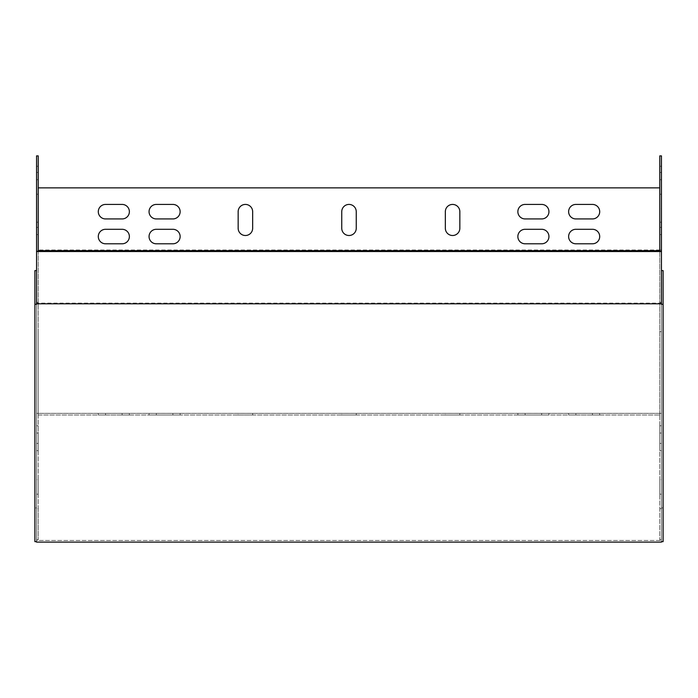 <?xml version="1.0" encoding="UTF-8"?>
<svg xmlns="http://www.w3.org/2000/svg" width="698" height="698" viewBox="0 0 698 698"><rect width="100%" height="100%" fill="white"/><g stroke="black" fill="none" stroke-linecap="round" stroke-linejoin="round"><path stroke-width="0.52" stroke-dasharray="3.49 2.62" d="M36.558 433.048L36.558 450.664L36.558 425.797L36.558 450.664L36.558 425.797L36.558 433.048L38.215 433.048L38.215 425.797L38.215 450.664L38.215 425.797L38.215 450.664L38.215 433.048L36.558 433.048M36.558 479.666L36.558 494.167L36.558 479.666L38.215 479.666L38.215 494.167L38.215 479.666L36.558 479.666M36.558 443.405L36.558 450.664L36.558 443.405L38.215 443.405L38.215 450.664L38.215 443.405L36.558 443.405M36.558 208.719L36.558 194.21L36.558 208.719L38.215 208.719L38.215 194.21L38.215 208.719L36.558 208.719M36.558 180.747L36.558 166.246L36.558 180.747L38.215 180.747L38.215 166.246L38.215 180.747L36.558 180.747M36.558 155.881L36.558 508.676L38.215 508.676L38.215 413.364L38.215 415.022L659.785 415.022L38.215 415.022L38.215 155.881L36.558 155.881M36.558 541.631L36.558 251.533L36.558 539.755L36.558 508.676L38.215 508.676L38.215 539.755L38.215 251.533M36.558 179.709L36.558 234.615L36.558 179.709L38.215 179.709L38.215 227.365L38.215 179.709L36.558 179.709M36.558 236.683L36.558 222.182L36.558 236.683L38.215 236.683L38.215 222.182L38.215 236.683L36.558 236.683M38.215 227.365L38.215 234.615L38.215 227.365L36.558 227.365L38.215 227.365M445.341 415.022L459.842 415.022L445.341 415.022L445.341 413.364L459.842 413.364L445.341 413.364L445.341 415.022M592.445 415.022L568.626 415.022L599.704 415.022L592.445 415.022L592.445 413.364L599.704 413.364L568.626 413.364L599.704 413.364L568.626 413.364L592.445 413.364L592.445 415.022M575.876 415.022L568.626 415.022L575.876 415.022L575.876 413.364L575.876 415.022M122.124 415.022L98.296 415.022L129.374 415.022L122.124 415.022L122.124 413.364L129.374 413.364L98.296 413.364L129.374 413.364L98.296 413.364L122.124 413.364L122.124 415.022M105.555 415.022L98.296 415.022L105.555 415.022L105.555 413.364L105.555 415.022M541.683 415.022L517.864 415.022L548.942 415.022L541.683 415.022L541.683 413.364L548.942 413.364L517.864 413.364L548.942 413.364L517.864 413.364L541.683 413.364L541.683 415.022M525.114 415.022L517.864 415.022L525.114 415.022L525.114 413.364L525.114 415.022M172.886 415.022L149.058 415.022L180.136 415.022L172.886 415.022L172.886 413.364L180.136 413.364L149.058 413.364L180.136 413.364L149.058 413.364L172.886 413.364L172.886 415.022M156.317 415.022L149.058 415.022L156.317 415.022L156.317 413.364L156.317 415.022M238.158 415.022L252.659 415.022L238.158 415.022L238.158 413.364L252.659 413.364L238.158 413.364L238.158 415.022M341.75 415.022L356.25 415.022L341.75 415.022L341.75 413.364L356.25 413.364L341.75 413.364L341.75 415.022M659.785 251.533L659.785 539.755L659.785 413.364L36.558 413.364L38.215 413.364L38.215 331.69L36.558 331.69M659.785 250.006L38.215 250.006L659.785 250.015L659.785 413.364L661.442 413.364L659.785 413.364L659.785 415.022L659.785 155.881L661.442 155.881L661.442 250.006L659.785 250.006L659.785 413.364L38.215 413.364L38.215 250.015L36.558 250.006M661.442 433.048L661.442 450.664L661.442 425.797L661.442 450.664L661.442 425.797L661.442 450.664L661.442 433.048L659.785 433.048L659.785 425.797L659.785 450.664L659.785 425.797L659.785 450.664L659.785 433.048L661.442 433.048M661.442 208.719L661.442 194.21L661.442 208.719L659.785 208.719L659.785 194.21L659.785 208.719L661.442 208.719M661.442 179.709L661.442 227.365L661.442 172.458L661.442 179.709L659.785 179.709L659.785 172.458L659.785 227.365L659.785 179.709L661.442 179.709M661.442 227.365L661.442 234.615L661.442 227.365L659.785 227.365L659.785 234.615L659.785 227.365L661.442 227.365M661.442 180.747L661.442 166.246L661.442 180.747L659.785 180.747L659.785 166.246L659.785 180.747L661.442 180.747M36.558 251.533L661.442 251.533L661.442 539.755L661.442 250.006M661.442 236.683L661.442 222.182L661.442 236.683L659.785 236.683L659.785 222.182L659.785 236.683L661.442 236.683M661.442 479.666L661.442 494.167L661.442 479.666L659.785 479.666L659.785 494.167L659.785 479.666L661.442 479.666M659.785 443.405L659.785 450.664L659.785 443.405L661.442 443.405L659.785 443.405M341.75 211.686A7.25 7.25 0 0 1 349 204.427A7.25 7.25 0 0 1 356.25 211.686L356.25 228.255A7.25 7.25 0 0 1 349 235.505A7.25 7.25 0 0 1 341.75 228.255L341.75 211.686M445.341 211.686A7.25 7.25 0 0 1 452.592 204.427A7.25 7.25 0 0 1 459.842 211.686L459.842 228.255A7.25 7.25 0 0 1 452.592 235.505A7.25 7.25 0 0 1 445.341 228.255L445.341 211.686M238.158 211.686A7.25 7.25 0 0 1 245.408 204.427A7.25 7.25 0 0 1 252.659 211.686L252.659 228.255A7.25 7.25 0 0 1 245.408 235.505A7.25 7.25 0 0 1 238.158 228.255L238.158 211.686M172.886 229.293A7.25 7.25 0 0 1 180.136 236.543A7.25 7.25 0 0 1 172.886 243.794L156.317 243.794A7.25 7.25 0 0 1 149.058 236.543A7.25 7.25 0 0 1 156.317 229.293L172.886 229.293M541.683 229.293A7.25 7.25 0 0 1 548.942 236.543A7.25 7.25 0 0 1 541.683 243.794L525.114 243.794A7.25 7.25 0 0 1 517.864 236.543A7.25 7.25 0 0 1 525.114 229.293L541.683 229.293M122.124 229.293A7.25 7.25 0 0 1 129.374 236.543A7.25 7.25 0 0 1 122.124 243.794L105.555 243.794A7.25 7.25 0 0 1 98.296 236.543A7.25 7.25 0 0 1 105.555 229.293L122.124 229.293M592.445 229.293A7.25 7.25 0 0 1 599.704 236.543A7.25 7.25 0 0 1 592.445 243.794L575.876 243.794A7.25 7.25 0 0 1 568.626 236.543A7.25 7.25 0 0 1 575.876 229.293L592.445 229.293M541.683 204.427A7.25 7.25 0 0 1 548.942 211.686A7.25 7.25 0 0 1 541.683 218.936L525.114 218.936A7.25 7.25 0 0 1 517.864 211.686A7.25 7.25 0 0 1 525.114 204.427L541.683 204.427M172.886 204.427A7.25 7.25 0 0 1 180.136 211.686A7.25 7.25 0 0 1 172.886 218.936L156.317 218.936A7.25 7.25 0 0 1 149.058 211.686A7.25 7.25 0 0 1 156.317 204.427L172.886 204.427M592.445 204.427A7.25 7.25 0 0 1 599.704 211.686A7.25 7.25 0 0 1 592.445 218.936L575.876 218.936A7.25 7.25 0 0 1 568.626 211.686A7.25 7.25 0 0 1 575.876 204.427L592.445 204.427M122.124 204.427A7.25 7.25 0 0 1 129.374 211.686A7.25 7.25 0 0 1 122.124 218.936L105.555 218.936A7.25 7.25 0 0 1 98.296 211.686A7.25 7.25 0 0 1 105.555 204.427L122.124 204.427M659.785 187.858L38.215 187.858M661.442 251.193L659.785 251.193M661.442 302.365L659.785 302.365M661.442 539.755L659.785 539.755L661.442 539.755M661.442 508.676L659.785 508.676L661.442 508.676M659.785 166.246L661.442 166.246L659.785 166.246M659.785 194.21L661.442 194.21L659.785 194.21M659.785 222.182L661.442 222.182L659.785 222.182M659.785 494.167L661.442 494.167L659.785 494.167M252.659 415.022L252.659 413.364L252.659 415.022M459.842 415.022L459.842 413.364L459.842 415.022M356.25 415.022L356.25 413.364L356.25 415.022M36.558 539.755L38.215 539.755L36.558 539.755M36.558 302.365L38.215 302.365M36.558 251.193L38.215 251.193M38.215 250.006L38.215 331.69M38.215 166.246L36.558 166.246L38.215 166.246M38.215 194.21L36.558 194.21L38.215 194.21M38.215 222.182L36.558 222.182L38.215 222.182M38.215 494.167L36.558 494.167L38.215 494.167M34.9 270.597L34.9 507.935L36.558 507.935L36.558 540.461L661.442 540.461L661.442 304.293M36.558 304.293L36.558 303.124L661.442 303.124L661.442 270.597L661.442 541.631M36.558 303.124L36.558 507.935M34.9 507.935L34.9 541.631M663.1 270.597L663.1 541.631M663.1 507.935L661.442 507.935M36.558 540.461L36.558 542.119L36.558 540.461L661.442 540.461L661.442 542.119L661.442 540.461M36.558 542.119L661.442 542.119M661.442 251.533L661.442 303.124M659.785 413.356L38.215 413.356M659.785 331.69L661.442 331.69M659.785 172.458L661.442 172.458M659.785 234.615L661.442 234.615M659.785 425.797L661.442 425.797M659.785 450.664L661.442 450.664M599.704 415.022L599.704 413.364L599.704 415.022M568.626 415.022L568.626 413.364L568.626 415.022M129.374 415.022L129.374 413.364L129.374 415.022M98.296 415.022L98.296 413.364L98.296 415.022M548.942 415.022L548.942 413.364L548.942 415.022M517.864 415.022L517.864 413.364L517.864 415.022M180.136 415.022L180.136 413.364L180.136 415.022M149.058 415.022L149.058 413.364L149.058 415.022M38.215 172.458L36.558 172.458M38.215 234.615L36.558 234.615M38.215 425.797L36.558 425.797M38.215 450.664L36.558 450.664"/><path stroke-width="1.05" d="M36.558 251.193L38.215 251.193L38.215 155.881L36.558 155.881L36.558 251.533L661.442 251.533L661.442 303.805L36.558 303.805L36.558 251.533M661.442 251.193L659.785 251.193L659.785 155.881L661.442 155.881L661.442 251.533M659.785 187.858L38.215 187.858M341.75 228.255L341.75 211.686A7.25 7.25 0 0 1 349 204.427A7.25 7.25 0 0 1 356.25 211.686L356.25 228.255A7.25 7.25 0 0 1 349 235.505A7.25 7.25 0 0 1 341.75 228.255M445.341 228.255L445.341 211.686A7.25 7.25 0 0 1 452.592 204.427A7.25 7.25 0 0 1 459.842 211.686L459.842 228.255A7.25 7.25 0 0 1 452.592 235.505A7.25 7.25 0 0 1 445.341 228.255M238.158 228.255L238.158 211.686A7.25 7.25 0 0 1 245.408 204.427A7.25 7.25 0 0 1 252.659 211.686L252.659 228.255A7.25 7.25 0 0 1 245.408 235.505A7.25 7.25 0 0 1 238.158 228.255M156.317 229.293L172.886 229.293A7.25 7.25 0 0 1 180.136 236.543A7.25 7.25 0 0 1 172.886 243.794L156.317 243.794A7.25 7.25 0 0 1 149.058 236.543A7.25 7.25 0 0 1 156.317 229.293M525.114 229.293L541.683 229.293A7.25 7.25 0 0 1 548.942 236.543A7.25 7.25 0 0 1 541.683 243.794L525.114 243.794A7.25 7.25 0 0 1 517.864 236.543A7.25 7.25 0 0 1 525.114 229.293M105.555 229.293L122.124 229.293A7.25 7.25 0 0 1 129.374 236.543A7.25 7.25 0 0 1 122.124 243.794L105.555 243.794A7.25 7.25 0 0 1 98.296 236.543A7.25 7.25 0 0 1 105.555 229.293M575.876 229.293L592.445 229.293A7.25 7.25 0 0 1 599.704 236.543A7.25 7.25 0 0 1 592.445 243.794L575.876 243.794A7.25 7.25 0 0 1 568.626 236.543A7.25 7.25 0 0 1 575.876 229.293M525.114 204.427L541.683 204.427A7.25 7.25 0 0 1 548.942 211.686A7.25 7.25 0 0 1 541.683 218.936L525.114 218.936A7.25 7.25 0 0 1 517.864 211.686A7.25 7.25 0 0 1 525.114 204.427M156.317 204.427L172.886 204.427A7.25 7.25 0 0 1 180.136 211.686A7.25 7.25 0 0 1 172.886 218.936L156.317 218.936A7.25 7.25 0 0 1 149.058 211.686A7.25 7.25 0 0 1 156.317 204.427M575.876 204.427L592.445 204.427A7.25 7.25 0 0 1 599.704 211.686A7.25 7.25 0 0 1 592.445 218.936L575.876 218.936A7.25 7.25 0 0 1 568.626 211.686A7.25 7.25 0 0 1 575.876 204.427M105.555 204.427L122.124 204.427A7.25 7.25 0 0 1 129.374 211.686A7.25 7.25 0 0 1 122.124 218.936L105.555 218.936A7.25 7.25 0 0 1 98.296 211.686A7.25 7.25 0 0 1 105.555 204.427M38.215 250.695L659.785 250.695M661.442 303.805L661.442 304.293L663.1 304.293L663.1 541.631L661.442 541.631L661.442 542.119L36.558 542.119L36.558 541.631L34.9 541.631L34.9 270.597L36.558 270.597M34.9 304.293L36.558 304.293L36.558 303.805M663.1 304.293L663.1 270.597L661.442 270.597"/></g></svg>
